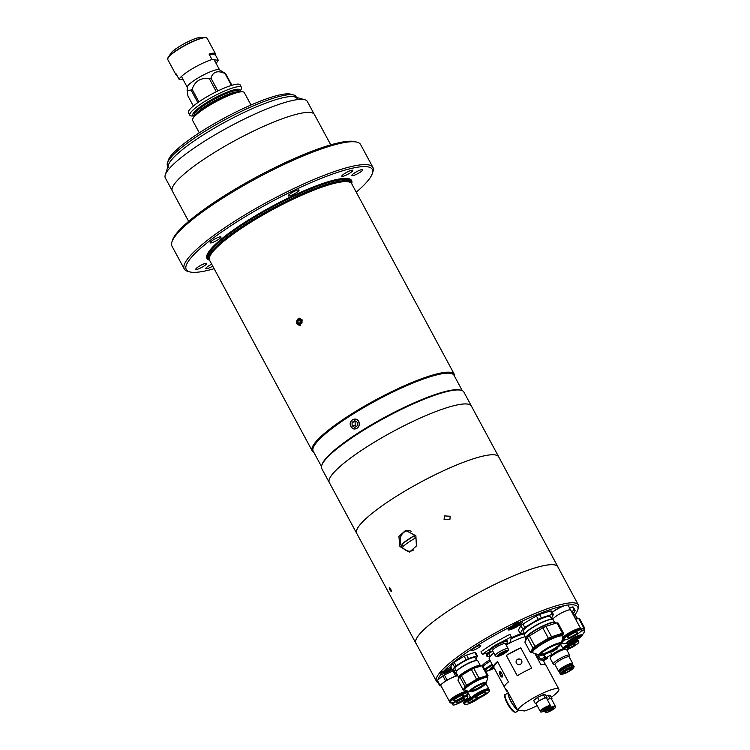 <?xml version="1.0" encoding="UTF-8"?>
<svg xmlns="http://www.w3.org/2000/svg" width="750" height="750" viewBox="0 0 750 750"><rect width="100%" height="100%" fill="white"/><g stroke="black" fill="none" stroke-linecap="round" stroke-linejoin="round"><path stroke-width="1.12" d="M217.875 90.966L210.956 78.103C212.981 71.662 217.688 70.153 225.075 73.584A22.378 4.088 151.7 0 1 225.356 73.612A22.378 4.088 151.7 0 1 225.619 73.65L219.394 69.769A18.347 3.347 151.7 0 0 218.747 69.572A18.347 3.347 151.7 0 0 200.756 76.416A18.347 3.347 151.7 0 0 187.275 87.066L187.144 90.459L191.091 90.038L197.85 102.6M187.144 90.459L187.912 95.916L193.35 106.031M240.056 86.662A29.344 5.362 -28.3 0 1 241.5 87.403A29.344 5.362 -28.3 0 1 240.947 89.662L239.559 91.762A26.756 4.884 -28.3 0 0 238.594 89.259A26.756 4.884 -28.3 0 0 208.247 101.606A26.756 4.884 -28.3 0 0 194.128 115.969A26.756 4.884 -28.3 0 0 194.531 116.006L192.019 116.006A29.344 5.362 -28.3 0 1 191.278 115.969A29.344 5.362 -28.3 0 1 189.825 115.228A29.344 5.362 -28.3 0 1 209.897 98.381A29.344 5.362 -28.3 0 1 240.056 86.662M239.934 90.956A29.344 5.362 -28.3 0 1 239.4 91.537M194.438 115.753A29.344 5.362 -28.3 0 1 193.65 115.875M189.825 115.228L188.466 112.716A29.344 5.362 -28.3 0 1 208.537 95.869A29.344 5.362 -28.3 0 1 238.697 84.15A29.344 5.362 -28.3 0 1 240.15 84.891L241.5 87.403M237.853 89.222A29.344 5.362 -28.3 0 1 236.512 90.506M195.159 112.763A29.344 5.362 -28.3 0 1 193.35 113.184M225.075 73.584L231.441 85.416M210.956 78.103A22.378 4.088 151.7 0 0 209.4 78.844L216.337 91.716M209.4 78.844C200.981 77.353 195.216 80.822 192.103 89.231L198.9 101.869M192.103 89.231A22.378 4.088 151.7 0 0 191.091 90.038M208.088 101.709L208.537 102.544M196.519 109.837L199.125 108.994M209.559 100.828L210.009 101.662M225.619 73.65L231.881 85.284M230.916 91.828L231.619 90.525M228.872 91.481L229.341 92.362M228.141 92.803L227.672 91.931M194.559 115.969L194.222 115.35A25.528 4.669 -28.3 0 1 211.688 100.697A25.528 4.669 -28.3 0 1 237.928 90.506A25.528 4.669 -28.3 0 1 239.184 91.144L239.512 91.762M199.303 132.834L192.591 120.366A29.344 5.362 -28.3 0 1 193.144 118.106A29.344 5.362 -28.3 0 1 215.887 101.728A29.344 5.362 -28.3 0 1 242.072 91.762A29.344 5.362 -28.3 0 1 242.822 91.8A29.344 5.362 -28.3 0 1 244.266 92.541L250.988 105.009M193.144 118.106L194.681 115.781A26.756 4.884 -28.3 0 1 215.409 100.847A26.756 4.884 -28.3 0 1 239.288 91.762L242.072 91.762M215.381 54.863A22.378 4.088 151.7 0 0 215.466 53.747A22.378 4.088 151.7 0 0 214.359 53.184A22.378 4.088 151.7 0 0 209.072 54.075L215.381 54.863L218.325 60.319A22.378 4.088 151.7 0 1 215.963 63.188M183.262 79.837L179.081 79.322L176.137 73.856A22.378 4.088 151.7 0 0 176.062 74.962A22.378 4.088 151.7 0 0 177.028 75.506M209.072 54.075L212.006 59.541L218.325 60.319M212.006 59.541A22.378 4.088 151.7 0 0 191.916 68.981A22.378 4.088 151.7 0 0 179.081 79.322M171.891 242.044L172.5 240.131A105.656 19.303 -28.3 0 1 233.559 190.106A105.656 19.303 -28.3 0 1 355.312 141.703L357.244 142.238A107.119 19.566 151.7 0 0 233.794 191.316A107.119 19.566 151.7 0 0 171.891 242.044A107.119 19.566 151.7 0 0 171.975 246.131L184.284 268.997A107.119 19.566 -28.3 0 1 246.103 214.181A107.119 19.566 -28.3 0 1 372.919 167.428A107.119 19.566 -28.3 0 1 373.003 171.506L372.394 173.419A105.656 19.303 151.7 0 0 247.238 215.503A105.656 19.303 151.7 0 0 189.581 271.856A105.656 19.303 151.7 0 0 214.134 268.706M189.581 271.856L187.65 271.312A107.119 19.566 -28.3 0 1 184.284 268.997M351.666 183.666A82.125 15 151.7 0 0 254.372 216.394A82.125 15 151.7 0 0 209.55 260.184M454.312 374.297L351.713 183.759A80.709 14.747 151.7 0 0 351.281 183.159A80.709 14.747 151.7 0 0 256.172 218.981A80.709 14.747 151.7 0 0 209.334 259.584A80.709 14.747 151.7 0 0 209.597 260.278L312.188 450.825A80.709 14.747 -28.3 0 1 358.762 409.528A80.709 14.747 -28.3 0 1 454.312 374.297A80.709 14.747 -28.3 0 1 454.603 376.388M296.569 323.625L299.119 318.141L302.297 319.959L299.691 325.453L296.569 323.625M313.781 452.222A80.709 14.747 -28.3 0 1 312.188 450.825M321.469 466.509L313.181 451.106A79.969 14.606 -28.3 0 1 359.334 410.184A79.969 14.606 -28.3 0 1 454.003 375.281L462.3 390.684M350.934 426.516C347.625 421.106 355.894 415.809 358.725 421.528C361.894 426.947 353.634 432.253 350.934 426.516M329.531 482.953A80.709 14.747 -28.3 0 1 329.288 482.578L321.769 468.609A80.709 14.747 -28.3 0 1 321.703 465.525L322.013 464.569A79.969 14.606 -28.3 0 1 368.222 426.703A79.969 14.606 -28.3 0 1 460.387 390.066L461.353 390.338A80.709 14.747 -28.3 0 1 463.884 392.081L471.412 406.05A80.709 14.747 -28.3 0 1 471.591 406.462M321.703 465.525A80.709 14.747 -28.3 0 1 368.344 427.312A80.709 14.747 -28.3 0 1 461.353 390.338M329.288 482.578A80.709 14.747 -28.3 0 1 375.863 441.281A80.709 14.747 -28.3 0 1 471.412 406.05M212.756 266.156A6.234 1.144 -28.3 0 1 205.781 268.631A6.234 1.144 -28.3 0 1 209.381 265.444A6.234 1.144 -28.3 0 1 211.697 264.178M345.413 173.044A6.234 1.144 -28.3 0 1 352.8 170.325A6.234 1.144 -28.3 0 1 349.2 173.513A6.234 1.144 -28.3 0 1 341.812 176.231A6.234 1.144 -28.3 0 1 345.413 173.044M355.472 172.359A6.159 1.125 -28.3 0 1 362.766 169.669A6.159 1.125 -28.3 0 1 359.203 172.828A6.159 1.125 -28.3 0 1 351.909 175.519A6.159 1.125 -28.3 0 1 355.472 172.359M291.769 192.75A6.159 1.125 -28.3 0 1 299.062 190.059A6.159 1.125 -28.3 0 1 295.509 193.209A6.159 1.125 -28.3 0 1 288.216 195.9A6.159 1.125 -28.3 0 1 291.769 192.75M213.722 239.634A6.159 1.125 -28.3 0 1 221.016 236.944A6.159 1.125 -28.3 0 1 217.463 240.094A6.159 1.125 -28.3 0 1 210.159 242.784A6.159 1.125 -28.3 0 1 213.722 239.634M199.369 266.128A6.159 1.125 -28.3 0 1 206.662 263.438A6.159 1.125 -28.3 0 1 203.109 266.597A6.159 1.125 -28.3 0 1 195.806 269.288A6.159 1.125 -28.3 0 1 199.369 266.128M188.644 221.372L172.322 191.053A80.709 14.747 -28.3 0 1 218.897 149.756A80.709 14.747 -28.3 0 1 314.438 114.525L330.759 144.844M356.25 192.188A105.656 19.303 151.7 0 0 372.394 173.419M372.919 167.428L360.609 144.562A107.119 19.566 151.7 0 0 357.244 142.238M302.025 323.025L301.997 320.484L299.972 319.209L297.994 320.484L298.022 323.025L300.047 324.291L302.025 323.025M301.228 323.531L300.159 322.856L298.022 323.025M300.919 319.809L300.131 320.316L300.159 322.856M300.131 320.316L297.994 320.484M299.831 318.169A3.591 3.263 -94.4 0 0 297.206 323.541A3.591 3.263 -94.4 0 0 300.375 325.322M350.906 421.603A4.856 4.416 -94.4 0 0 358.622 426.459A4.856 4.416 -94.4 0 0 350.906 421.603M356.512 426.328L355.172 425.484L352.116 425.728L354.806 427.416L357.45 425.728L357.413 422.334L354.722 420.647L352.069 422.334L356.072 421.5M352.116 425.728L352.069 422.334M355.172 425.484L355.125 422.1M172.088 190.463L165.338 177.938A80.634 14.728 -28.3 0 1 165.281 174.853A80.634 14.728 -28.3 0 1 211.875 136.678A80.634 14.728 -28.3 0 1 304.8 99.731A80.634 14.728 -28.3 0 1 307.331 101.475L314.081 114.009M165.281 174.853L168.441 164.925A73.003 13.341 -28.3 0 1 210.628 130.359A73.003 13.341 -28.3 0 1 294.759 96.909L304.8 99.731M167.419 163.022L168.328 160.153A70.8 12.938 -28.3 0 1 185.625 142.387A70.8 12.938 -28.3 0 1 290.841 94.191L293.738 95.006A73.003 13.341 151.7 0 0 185.25 144.703A73.003 13.341 151.7 0 0 167.419 163.022A73.003 13.341 151.7 0 0 167.475 165.806L167.906 166.613M168.497 167.709A73.003 13.341 -28.3 0 1 186.272 146.606A73.003 13.341 -28.3 0 1 253.978 107.934A73.003 13.341 -28.3 0 1 297.056 98.494M296.466 97.387L296.025 96.581A73.003 13.341 151.7 0 0 293.738 95.006M356.925 533.747A80.672 14.738 -28.3 0 1 356.681 533.372A80.672 14.738 -28.3 0 1 403.238 492.094A80.672 14.738 -28.3 0 1 498.741 456.881A80.672 14.738 -28.3 0 1 498.919 457.294M356.681 533.372L329.325 482.559A80.672 14.738 -28.3 0 1 375.881 441.281A80.672 14.738 -28.3 0 1 471.375 406.069L498.741 456.881M390.637 588.816C391.706 591.694 391.481 592.116 389.962 590.053C388.837 587.194 389.062 586.781 390.637 588.816C391.706 591.694 391.481 592.116 389.962 590.053C388.837 587.194 389.062 586.781 390.637 588.816M399.938 546.581L398.897 536.456L405.6 530.4L415.884 535.753L416.4 545.972L409.556 552.047L399.938 546.581M416.241 643.753A80.634 14.728 -28.3 0 1 415.875 643.237A80.634 14.728 -28.3 0 1 462.413 601.978A80.634 14.728 -28.3 0 1 557.869 566.775A80.634 14.728 -28.3 0 1 558.103 567.366M415.875 643.237L356.709 533.353A80.634 14.728 -28.3 0 1 403.247 492.094A80.634 14.728 -28.3 0 1 498.703 456.9L557.869 566.775M406.913 530.259A11.006 9.422 -100.4 0 0 403.041 533.062M450.216 516.216L444.431 515.916L444.075 519.412L449.878 519.666L450.216 516.216M406.219 550.472A11.006 9.422 -100.4 0 0 410.803 551.709M411.206 531.206A10.275 8.794 -100.4 0 0 401.841 534.534A10.275 8.794 -100.4 0 0 401.578 546.019A10.275 8.794 -100.4 0 0 413.747 549.9M401.991 543.994A8.447 7.237 -100.4 0 0 402.525 545.184A8.447 7.237 -100.4 0 0 403.219 546.281A25.031 4.575 -28.3 0 1 415.303 538.069A8.447 7.237 -100.4 0 0 414.769 536.869A8.447 7.237 -100.4 0 0 414.075 535.781A25.031 4.575 151.7 0 0 401.991 543.994L414.075 535.781M512.541 625.781A8.072 1.472 151.7 0 0 508.116 629.775A8.072 1.472 151.7 0 0 517.669 626.25A8.072 1.472 151.7 0 0 522.319 622.125A8.072 1.472 151.7 0 0 519.3 622.472L512.541 625.781A79.097 14.447 151.7 0 0 484.078 641.409A79.097 14.447 151.7 0 0 443.531 671.344C441.15 671.691 440.381 672.591 441.216 674.034A8.072 1.472 151.7 0 0 450.722 670.444A8.072 1.472 151.7 0 0 452.184 669.525M450.947 667.219A8.072 1.472 151.7 0 0 445.828 669.844A8.072 1.472 151.7 0 0 443.531 671.344M511.144 637.828A24.328 4.444 -28.3 0 1 520.95 633.722M477.778 648.15A5.138 0.938 151.7 0 0 480.741 645.516A5.138 0.938 151.7 0 0 474.656 647.766A5.138 0.938 151.7 0 0 471.694 650.391A5.138 0.938 151.7 0 0 477.778 648.15M438.075 682.716A80.559 14.719 -28.3 0 1 436.462 681.309A80.559 14.719 -28.3 0 1 482.953 640.087A80.559 14.719 -28.3 0 1 578.325 604.922A80.559 14.719 -28.3 0 1 578.381 607.997L577.772 609.9A79.097 14.447 151.7 0 0 567.769 605.091M441.094 673.828L441.216 674.034A79.097 14.447 151.7 0 0 438.188 679.594M578.325 604.922L557.803 566.812A80.559 14.719 151.7 0 0 462.431 601.978A80.559 14.719 151.7 0 0 415.941 643.2L436.462 681.309M574.669 615.075A79.097 14.447 151.7 0 0 577.772 609.9M564.178 605.7A79.097 14.447 151.7 0 0 519.3 622.472M489.984 656.428A24.328 4.444 -28.3 0 1 486.553 655.434A24.328 4.444 -28.3 0 1 488.128 652.781M551.944 617.672A10.641 1.941 151.7 0 0 551.353 618.572M551.7 619.209A10.641 1.941 151.7 0 0 552.778 619.209M453.956 672.938A8.4 1.537 151.7 0 0 453.291 671.691M449.662 701.503A10.05 1.837 -28.3 0 1 449.334 701.287A10.05 1.837 -28.3 0 1 449.428 700.678A10.05 1.837 -28.3 0 1 458.522 694.275A10.05 1.837 -28.3 0 1 467.034 691.753A10.05 1.837 -28.3 0 1 467.044 692.147M449.334 701.287L440.906 685.631A10.05 1.837 -28.3 0 1 441 685.022A10.05 1.837 -28.3 0 1 448.669 679.369A10.05 1.837 -28.3 0 1 457.884 675.834M456.169 670.791L454.116 670.538A11.372 2.081 151.7 0 0 452.878 670.931L444.375 674.972A11.372 2.081 151.7 0 0 442.866 675.881L437.316 680.278A11.372 2.081 151.7 0 0 437.147 680.55A11.372 2.081 151.7 0 0 437.044 680.794L439.744 685.809L441.094 685.978M437.316 680.278L440.016 685.303A11.372 2.081 151.7 0 0 439.847 685.575A11.372 2.081 151.7 0 0 439.744 685.809M450.188 700.697A9.047 1.65 -28.3 0 1 450.3 700.256A9.047 1.65 -28.3 0 1 458.203 694.641A9.047 1.65 -28.3 0 1 466.078 692.137M444.375 674.972L447.075 679.988A11.372 2.081 151.7 0 0 445.566 680.897L440.016 685.303M442.866 675.881L445.566 680.897M454.237 673.453L455.25 672.647M454.116 670.538L456.816 675.553A11.372 2.081 151.7 0 0 455.578 675.956L447.075 679.988M457.8 675.675L456.816 675.553M455.1 672.375A9.656 1.762 -28.3 0 1 454.153 673.303M453.094 671.325A9.656 1.762 -28.3 0 1 454.387 671.044M452.878 670.931L455.578 675.956M453.806 700.322A5.869 1.069 -28.3 0 1 459.122 696.581A5.869 1.069 -28.3 0 1 464.091 695.109A5.869 1.069 -28.3 0 1 464.044 695.466A5.869 1.069 -28.3 0 1 458.728 699.206A5.869 1.069 -28.3 0 1 453.759 700.669A5.869 1.069 -28.3 0 1 453.806 700.322M467.681 693.731A10.05 1.837 -28.3 0 1 458.588 700.134A10.05 1.837 -28.3 0 1 450.075 702.656A10.05 1.837 -28.3 0 1 450.169 702.047A10.05 1.837 -28.3 0 1 459.262 695.644A10.05 1.837 -28.3 0 1 467.775 693.122A10.05 1.837 -28.3 0 1 467.681 693.731M450.075 702.656L449.662 701.897A10.05 1.837 -28.3 0 1 449.756 701.287A10.05 1.837 -28.3 0 1 458.85 694.884A10.05 1.837 -28.3 0 1 467.362 692.362L467.775 693.122M463.969 703.275A10.05 1.837 -28.3 0 1 463.65 703.059A10.05 1.837 -28.3 0 1 463.734 702.45A10.05 1.837 -28.3 0 1 470.494 697.303M464.494 702.469A9.047 1.65 -28.3 0 1 464.616 702.028A9.047 1.65 -28.3 0 1 470.578 697.463M475.472 699.609A5.869 1.069 -28.3 0 1 468.066 702.45A5.869 1.069 -28.3 0 1 468.122 702.094A5.869 1.069 -28.3 0 1 471.6 699.356M479.466 697.931A10.05 1.837 -28.3 0 1 470.203 703.181A10.05 1.837 -28.3 0 1 464.391 704.428A10.05 1.837 -28.3 0 1 464.475 703.819A10.05 1.837 -28.3 0 1 471.262 698.653M464.391 704.428L463.978 703.669A10.05 1.837 -28.3 0 1 464.062 703.059A10.05 1.837 -28.3 0 1 470.822 697.913M446.625 669.487L447.281 670.706L450.816 668.587L450.366 667.744M451.247 667.791L450.816 668.587M448.463 668.381L445.05 670.434L444.403 671.634L447.281 670.706M448.65 668.288L451.097 667.509M517.762 624.394L518.409 623.194L515.522 624.113L511.988 626.241L511.341 627.441L517.762 624.394L517.303 623.541M513.562 625.294L514.228 626.512M482.344 665.737A9.834 1.8 -28.3 0 1 488.053 660.975A9.834 1.8 -28.3 0 1 489.797 659.972M490.444 661.172A10.275 1.875 151.7 0 0 483.084 666.394M493.069 666.038L490.247 668.541L493.725 667.256M551.766 619.341L550.369 616.744A15.375 2.812 151.7 0 0 537.347 620.597A15.375 2.812 151.7 0 0 523.434 630.394A15.375 2.812 151.7 0 0 523.294 631.322L524.691 633.919M524.841 633.713A15.722 2.869 -28.3 0 1 524.991 633.45A15.722 2.869 -28.3 0 1 537.178 624.684A15.722 2.869 -28.3 0 1 551.213 619.341L551.897 619.341A16.359 2.991 151.7 0 0 537.291 624.891A16.359 2.991 151.7 0 0 524.616 634.022A16.359 2.991 151.7 0 0 524.456 634.294A16.359 2.991 151.7 0 0 524.306 635.288L525.6 637.688M554.409 622.172L553.116 619.772A16.359 2.991 151.7 0 0 551.897 619.341M551.278 618.422L553.406 614.475L551.578 611.072A19.369 3.534 151.7 0 0 550.472 610.941L552.309 614.334L541.359 617.841L539.531 614.438A19.369 3.534 151.7 0 0 536.362 615.938L538.2 619.341L524.784 627.403L522.947 624A19.369 3.534 151.7 0 0 520.884 625.641L522.722 629.034L520.256 633.591L518.419 630.188L520.884 625.641M553.406 614.475A19.369 3.534 151.7 0 0 552.309 614.334M520.256 633.591A19.369 3.534 151.7 0 0 521.353 633.731L524.109 632.85M524.784 627.403A19.369 3.534 151.7 0 0 522.722 629.034M522.947 624L536.362 615.938M541.359 617.841A19.369 3.534 151.7 0 0 538.2 619.341M539.531 614.438L550.472 610.941M556.078 623.109L555.9 622.781A17.391 3.178 151.7 0 0 555.356 622.397A17.391 3.178 151.7 0 0 543.253 626.109A17.391 3.178 151.7 0 0 525.272 638.597A17.391 3.178 151.7 0 0 525.281 639.263L525.825 640.275M525.272 638.597L525.45 638.025A16.95 3.094 -28.3 0 1 542.981 625.856A16.95 3.094 -28.3 0 1 554.775 622.238L555.356 622.397M532.266 652.228L531.712 651.206A17.391 3.178 -28.3 0 1 549.684 638.053A17.391 3.178 -28.3 0 1 562.331 634.716L562.987 636.834A17.203 3.141 151.7 0 0 550.434 639.562A17.203 3.141 151.7 0 0 533.119 652.913L532.266 652.228A17.391 3.178 -28.3 0 1 550.228 639.084A17.391 3.178 -28.3 0 1 562.884 635.747M559.8 643.922A11.081 2.025 -28.3 0 1 548.391 651.769A11.081 2.025 -28.3 0 1 540.788 654.159M552.206 646.312A11.081 2.025 -28.3 0 1 560.269 644.184A11.081 2.025 -28.3 0 1 548.822 652.566A11.081 2.025 -28.3 0 1 540.759 654.694A11.081 2.025 -28.3 0 1 552.206 646.312M563.597 633.403L557.991 622.987A19.369 3.534 -28.3 0 0 556.894 622.847L562.5 633.263A19.369 3.534 -28.3 0 1 563.597 633.403L562.612 635.231M562.5 633.263L551.55 636.769L545.944 626.353L556.894 622.847M548.391 638.269L534.975 646.331L529.369 635.916L542.775 627.853L548.391 638.269A19.369 3.534 -28.3 0 1 551.55 636.769M542.775 627.853A19.369 3.534 -28.3 0 1 545.944 626.353M532.913 647.962L530.447 652.519L524.841 642.103L527.306 637.547L532.913 647.962A19.369 3.534 -28.3 0 1 534.975 646.331M527.306 637.547A19.369 3.534 -28.3 0 1 529.369 635.916M530.447 652.519A19.369 3.534 -28.3 0 0 531.544 652.659L532.369 652.397M452.372 703.753A8.588 1.566 -28.3 0 1 452.062 703.556A8.588 1.566 -28.3 0 1 452.4 702.666M466.359 695.194A8.588 1.566 -28.3 0 1 467.184 695.419A8.588 1.566 -28.3 0 1 467.175 695.775M452.803 703.097A7.725 1.416 -28.3 0 1 453.009 702.488M465.853 695.616A7.725 1.416 -28.3 0 1 466.397 695.775M458.962 700.575A4.406 0.806 -28.3 0 1 464.175 698.653A4.406 0.806 -28.3 0 1 461.634 700.903A4.406 0.806 -28.3 0 1 456.422 702.825A4.406 0.806 -28.3 0 1 458.962 700.575M462.703 697.819A8.588 1.566 -28.3 0 1 467.859 696.675A8.588 1.566 -28.3 0 1 462.909 701.062A8.588 1.566 -28.3 0 1 452.747 704.812A8.588 1.566 -28.3 0 1 456.647 701.072M452.747 704.812L452.362 704.109A8.588 1.566 -28.3 0 1 453.647 702.281M465.366 696A8.588 1.566 -28.3 0 1 467.484 695.972L467.859 696.675M480.216 665.353L477.806 660.872A12.319 2.25 151.7 0 0 476.887 660.544A12.319 2.25 151.7 0 0 473.962 661.153A12.319 2.25 151.7 0 0 456.347 671.606A12.319 2.25 151.7 0 0 456.112 672.553L458.531 677.025M456.347 671.606L456.722 671.034A11.681 2.137 -28.3 0 1 473.428 661.125A11.681 2.137 -28.3 0 1 476.203 660.544L476.887 660.544M476.634 660.544L475.153 657.797A11.438 2.091 151.7 0 0 471.581 658.059A11.438 2.091 151.7 0 0 460.359 663.562A11.438 2.091 151.7 0 0 455.006 668.644L456.488 671.391M454.153 662.241L464.213 656.194L466.106 659.7L456.047 665.737L454.153 662.241A14.531 2.653 151.7 0 0 453.103 663.056A14.531 2.653 151.7 0 0 452.606 663.469L454.5 666.975L452.644 670.388L450.759 666.881L452.606 663.469M456.047 665.737A14.531 2.653 151.7 0 0 454.5 666.975M452.644 670.388A14.531 2.653 151.7 0 0 453.478 670.491L455.634 669.797M459.019 658.913A13.209 2.409 151.7 0 0 453.863 662.447L453.103 663.056M466.594 655.069L474.797 652.444L476.691 655.95L468.478 658.575L466.594 655.069A14.531 2.653 151.7 0 0 464.213 656.194M468.478 658.575A14.531 2.653 151.7 0 0 466.106 659.7M475.856 659.109L477.516 656.044L475.631 652.547A14.531 2.653 151.7 0 0 474.797 652.444M477.516 656.044A14.531 2.653 151.7 0 0 476.691 655.95M458.287 677.672L458.409 677.297A12.769 2.334 -28.3 0 1 461.006 674.503A12.769 2.334 -28.3 0 1 471.975 667.959A12.769 2.334 -28.3 0 1 480.506 665.4L480.891 665.503A13.059 2.381 151.7 0 0 472.162 668.119A13.059 2.381 151.7 0 0 460.941 674.812A13.059 2.381 151.7 0 0 458.287 677.672A13.059 2.381 151.7 0 0 458.297 678.169L458.644 678.816M481.369 665.916L481.303 665.794A13.059 2.381 151.7 0 0 480.891 665.503M465.028 686.531L463.181 689.944L457.913 680.166L459.759 676.753L465.028 686.531A14.531 2.653 -28.3 0 1 465.759 685.931A14.531 2.653 -28.3 0 1 466.575 685.303L461.316 675.525L471.375 669.478L476.634 679.266L466.575 685.303M459.759 676.753A14.531 2.653 -28.3 0 1 460.491 676.153A14.531 2.653 -28.3 0 1 461.316 675.525M487.575 677.447A13.059 2.381 -28.3 0 0 479.484 679.303A13.059 2.381 -28.3 0 0 467.222 686.475A13.059 2.381 -28.3 0 0 464.578 689.831L464.119 688.969A13.059 2.381 -28.3 0 1 466.753 685.613A13.059 2.381 -28.3 0 1 479.025 678.441A13.059 2.381 -28.3 0 1 487.116 676.584L487.631 678.244A12.938 2.362 151.7 0 0 480.572 679.191A12.938 2.362 151.7 0 0 467.447 686.709A12.938 2.362 151.7 0 0 465.216 690.309L469.884 691.716A9.441 1.725 -28.3 0 1 471.506 689.091A9.441 1.725 -28.3 0 1 481.078 683.606A9.441 1.725 -28.3 0 1 486.234 682.913L487.631 678.244M484.462 683.419A7.847 1.434 -28.3 0 1 482.991 684.881A7.847 1.434 -28.3 0 1 471.281 690.516M483.403 685.65A7.847 1.434 -28.3 0 1 476.025 689.953A7.847 1.434 -28.3 0 1 471.159 691.078A7.847 1.434 -28.3 0 1 472.753 689.053A7.847 1.434 -28.3 0 1 480.122 684.75A7.847 1.434 -28.3 0 1 484.988 683.634A7.847 1.434 -28.3 0 1 483.403 685.65M464.597 689.859L464.006 690.047A14.531 2.653 -28.3 0 1 463.181 689.944M488.044 675.609L482.784 665.831A14.531 2.653 -28.3 0 0 481.95 665.728L487.219 675.506A14.531 2.653 -28.3 0 1 488.044 675.609L487.312 676.959M487.219 675.506L479.016 678.131L473.747 668.353L481.95 665.728M471.375 669.478A14.531 2.653 -28.3 0 1 473.747 668.353M476.634 679.266A14.531 2.653 -28.3 0 1 479.016 678.131M573.394 615.103A11.681 2.137 -28.3 0 1 573.909 615.075L574.594 615.075A12.319 2.25 151.7 0 0 573.45 615.206M576.9 617.972L575.513 615.403A12.319 2.25 151.7 0 0 574.594 615.075M574.331 615.075L572.85 612.319A11.438 2.091 151.7 0 0 571.744 612.028M569.381 607.641L572.503 606.966L574.387 610.472L571.416 611.428M573.562 613.631L575.212 610.575L573.328 607.069A14.531 2.653 151.7 0 0 572.503 606.966M575.212 610.575A14.531 2.653 151.7 0 0 574.387 610.472M562.388 639.113A13.059 2.381 -28.3 0 1 563.25 638.391M580.913 629.166A13.059 2.381 -28.3 0 1 583.144 628.884A13.059 2.381 -28.3 0 1 583.791 629.212L584.559 630.647L584.297 632.062A12.844 2.344 151.7 0 0 583.913 630.75A12.844 2.344 151.7 0 0 580.997 631.228M578.044 618.534L577.978 618.413A13.059 2.381 151.7 0 0 577.566 618.131A13.059 2.381 151.7 0 0 577.331 618.084A13.059 2.381 151.7 0 0 575.147 618.356M575.053 618.178A12.769 2.334 -28.3 0 1 576.947 617.981A12.769 2.334 -28.3 0 1 577.181 618.019L577.566 618.131M579.581 636.225A6.234 1.144 -28.3 0 1 574.678 639.834A6.234 1.144 -28.3 0 1 568.959 641.944M579.591 636.225A6.234 1.144 -28.3 0 1 579.9 636.384A6.234 1.144 -28.3 0 1 575.634 639.966A6.234 1.144 -28.3 0 1 569.231 642.45A6.234 1.144 -28.3 0 1 568.922 642.3A6.234 1.144 -28.3 0 1 573.188 638.719A6.234 1.144 -28.3 0 1 579.591 636.225M575.653 619.303L578.634 618.347L583.894 628.134L580.828 629.109M583.894 628.134A14.531 2.653 -28.3 0 1 584.719 628.237L579.459 618.45A14.531 2.653 -28.3 0 0 578.634 618.347M583.987 629.587L584.719 628.237M573.009 638.812A9.684 1.772 151.7 0 0 574.744 637.884M478.997 694.988A5.869 1.069 -28.3 0 1 485.944 692.419A5.869 1.069 -28.3 0 1 482.559 695.428A5.869 1.069 -28.3 0 1 475.613 697.987A5.869 1.069 -28.3 0 1 478.997 694.988M483.825 695.578A10.05 1.837 -28.3 0 1 471.928 699.966A10.05 1.837 -28.3 0 1 477.731 694.828A10.05 1.837 -28.3 0 1 489.628 690.441A10.05 1.837 -28.3 0 1 483.825 695.578M471.928 699.966L471.506 699.178A10.05 1.837 -28.3 0 1 477.3 694.031A10.05 1.837 -28.3 0 1 489.206 689.644L489.628 690.441M471.506 698.766A10.05 1.837 -28.3 0 1 471.159 698.541A10.05 1.837 -28.3 0 1 476.962 693.394A10.05 1.837 -28.3 0 1 488.859 689.006A10.05 1.837 -28.3 0 1 488.859 689.419M472.013 697.987A9.047 1.65 -28.3 0 1 477.262 693.431A9.047 1.65 -28.3 0 1 487.922 689.419M563.025 648.581A8.588 1.566 -28.3 0 1 569.4 643.594A8.588 1.566 -28.3 0 1 577.753 640.434A8.588 1.566 -28.3 0 1 578.175 640.65A8.588 1.566 -28.3 0 1 578.175 641.016M563.794 648.337A7.725 1.416 -28.3 0 1 569.222 643.875A7.725 1.416 -28.3 0 1 577.041 640.866A7.725 1.416 -28.3 0 1 577.397 641.016M564.075 649.144A8.588 1.566 -28.3 0 1 571.163 644.269A8.588 1.566 -28.3 0 1 578.428 641.691A8.588 1.566 -28.3 0 1 578.85 641.906A8.588 1.566 -28.3 0 1 575.016 645.6A8.588 1.566 -28.3 0 1 566.737 649.744M560.812 644.466L563.334 649.144A8.588 1.566 -28.3 0 1 569.7 644.156A8.588 1.566 -28.3 0 1 578.053 640.988A8.588 1.566 -28.3 0 1 578.475 641.203L578.85 641.906M567.638 648.169A4.406 0.806 -28.3 0 1 567.422 648.066A4.406 0.806 -28.3 0 1 570.431 645.534A4.406 0.806 -28.3 0 1 574.95 643.781A4.406 0.806 -28.3 0 1 575.175 643.884A4.406 0.806 -28.3 0 1 572.156 646.416A4.406 0.806 -28.3 0 1 567.638 648.169M563.334 638.419A10.05 1.837 -28.3 0 1 562.997 638.194A10.05 1.837 -28.3 0 1 568.791 633.047A10.05 1.837 -28.3 0 1 580.697 628.659L570.694 610.078A10.05 1.837 -28.3 0 0 558.787 614.466A10.05 1.837 -28.3 0 0 552.994 619.612A10.05 1.837 -28.3 0 1 558.787 614.466A10.05 1.837 -28.3 0 1 570.694 610.078A10.05 1.837 -28.3 0 1 570.703 610.097L568.125 605.316A10.05 1.837 -28.3 0 0 556.228 609.703A10.05 1.837 -28.3 0 0 552.291 612.403M552.253 612.337A8.925 1.631 -28.3 0 1 556.378 609.403A8.925 1.631 -28.3 0 1 565.837 605.297M570.834 634.631A5.869 1.069 -28.3 0 1 577.781 632.072A5.869 1.069 -28.3 0 1 574.397 635.072A5.869 1.069 -28.3 0 1 567.45 637.641A5.869 1.069 -28.3 0 1 570.834 634.631M575.662 635.231A10.05 1.837 -28.3 0 1 563.766 639.619A10.05 1.837 -28.3 0 1 569.559 634.472A10.05 1.837 -28.3 0 1 581.466 630.084A10.05 1.837 -28.3 0 1 575.662 635.231M563.766 639.619L563.334 638.822A10.05 1.837 -28.3 0 1 569.138 633.684A10.05 1.837 -28.3 0 1 581.034 629.297L581.466 630.084M563.85 637.631A9.047 1.65 -28.3 0 1 569.1 633.084A9.047 1.65 -28.3 0 1 579.759 629.072M504.469 687.188L493.519 666.863A23.475 4.294 -28.3 0 1 497.494 661.575L508.434 681.9A23.475 4.294 151.7 0 0 504.469 687.188M507.722 691.669A23.475 4.294 151.7 0 1 506.55 691.078A23.475 4.294 151.7 0 1 506.7 689.784L517.65 710.1A23.475 4.294 -28.3 0 1 531.047 699.394A23.475 4.294 -28.3 0 1 558.844 689.147A23.475 4.294 -28.3 0 1 551.269 697.284M518.053 675.262A23.475 4.294 151.7 0 0 517.256 675.741L506.306 655.416A23.475 4.294 -28.3 0 1 507.112 654.938A23.475 4.294 -28.3 0 1 520.753 647.85L531.703 668.175A23.475 4.294 151.7 0 0 518.053 675.262M506.55 691.078L489.253 658.941A23.475 4.294 -28.3 0 1 493.819 653.053M537.178 705.628A23.475 4.294 -28.3 0 1 524.541 710.962L517.65 710.1M501.694 673.434A2.934 1.059 -114.2 0 0 499.781 671.7A2.934 1.059 -114.2 0 0 500.269 675.328A2.934 1.059 -114.2 0 0 502.181 677.062A2.934 1.059 -114.2 0 0 501.694 673.434M500.156 671.709A2.934 1.059 -114.2 0 0 500.887 675.056A2.934 1.059 -114.2 0 0 502.425 676.772M521.597 660.441A2.934 2.878 -9.5 0 0 516.112 662.278A2.934 2.878 -9.5 0 0 519.938 664.519A2.934 2.878 -9.5 0 0 521.597 660.441M521.906 661.378A2.934 2.878 -9.5 0 0 518.128 659.194A2.934 2.878 -9.5 0 0 516.122 662.344M506.306 655.416L520.753 647.85M493.519 666.863L497.494 661.575M506.147 644.991A23.475 4.294 -28.3 0 1 525.066 636.694M558.844 689.147L545.85 665.006A23.475 4.294 151.7 0 0 540.984 664.847L534.891 653.513M543.337 660.609L545.522 664.678M490.078 656.616L489.159 654.9A21.647 3.956 -28.3 0 1 490.388 652.191M489.947 656.362A23.475 4.294 -28.3 0 1 487.537 655.772A23.475 4.294 -28.3 0 1 489.178 652.509M511.05 638.372A23.475 4.294 -28.3 0 1 524.334 633.272M510.984 638.784A21.647 3.956 -28.3 0 1 524.663 633.872M508.322 692.775L505.453 694.491A10.275 2.522 -121 0 0 508.097 703.753A10.275 2.522 -121 0 0 515.531 712.191A10.275 2.522 -121 0 0 516.038 712.106L519.075 710.278A10.275 2.522 -121 0 1 518.587 710.363A10.275 2.522 -121 0 1 517.931 710.138M517.547 709.913A10.275 2.522 -121 0 1 510.675 701.081A10.275 2.522 -121 0 1 508.341 692.812M517.191 709.247A9.534 2.334 -121 0 1 510.9 701.109A9.534 2.334 -121 0 1 508.697 693.478M492.984 651.516L482.362 654.291L480.994 651.75A45.488 8.306 -28.3 0 1 509.934 634.369L511.294 636.909L510.394 642.291A21.647 3.956 151.7 0 0 505.959 644.653M482.362 654.291A45.488 8.306 -28.3 0 1 490.134 648.975M501.75 642A45.488 8.306 -28.3 0 1 511.294 636.909M495.188 655.603L492.506 650.616A7.341 1.341 -28.3 0 1 496.734 646.866A7.341 1.341 -28.3 0 1 505.425 643.659L508.106 648.647A7.341 1.341 -28.3 0 0 499.425 651.844A7.341 1.341 -28.3 0 0 495.188 655.603C496.312 657.169 499.312 656.503 504.187 653.606C510.319 649.387 507.722 650.259 508.106 648.647M492.75 651.075L492.534 651.141A10.275 1.875 -28.3 0 1 489.544 651.309A10.275 1.875 -28.3 0 1 495.469 646.059A10.275 1.875 -28.3 0 1 507.638 641.569A10.275 1.875 -28.3 0 1 505.847 643.978L505.669 644.119M489.544 651.309L489.187 650.644A10.275 1.875 -28.3 0 1 495.113 645.384A10.275 1.875 -28.3 0 1 507.272 640.903L507.638 641.569M498.637 655.144L499.922 655.303L503.616 653.55L506.025 651.638L504.741 651.478L498.637 655.144M499.481 654.478L499.922 655.303M502.959 652.331L503.616 653.55M553.734 664.284A9.319 1.706 -28.3 0 1 553.566 664.247A9.319 1.706 -28.3 0 1 553.275 664.05L550.134 658.228A9.319 1.706 -28.3 0 1 550.312 657.506L551.925 655.078A6.6 1.209 -28.3 0 1 557.044 651.394A6.6 1.209 -28.3 0 1 562.931 649.144A6.6 1.209 -28.3 0 1 563.1 649.153M550.312 657.506A9.319 1.706 -28.3 0 1 557.531 652.312A9.319 1.706 -28.3 0 1 565.847 649.144A9.319 1.706 -28.3 0 1 566.091 649.163A9.319 1.706 -28.3 0 1 566.55 649.397L569.681 655.209A9.319 1.706 -28.3 0 1 569.691 655.566L569.231 657.009M553.275 664.05A9.319 1.706 -28.3 0 1 559.641 658.697A9.319 1.706 -28.3 0 1 569.222 654.975A9.319 1.706 -28.3 0 1 569.681 655.209M558.909 671.344A8.072 1.472 -28.3 0 1 558.759 671.316A8.072 1.472 -28.3 0 1 558.506 671.138L554.953 664.538A8.072 1.472 -28.3 0 1 560.475 659.906A8.072 1.472 -28.3 0 1 568.762 656.681A8.072 1.472 -28.3 0 1 569.166 656.887L572.719 663.488A8.072 1.472 -28.3 0 1 572.728 663.797L572.541 664.369A7.631 1.397 -28.3 0 1 572.044 665.1M558.506 671.138A8.072 1.472 -28.3 0 1 564.028 666.506A8.072 1.472 -28.3 0 1 572.325 663.291A8.072 1.472 -28.3 0 1 572.719 663.488M560.222 671.466A7.631 1.397 -28.3 0 1 559.481 671.503A7.631 1.397 -28.3 0 1 559.341 671.475A7.631 1.397 -28.3 0 1 563.709 667.284A7.631 1.397 -28.3 0 1 572.166 663.891A7.631 1.397 -28.3 0 1 572.541 664.369M571.931 665.119L571.631 664.566A6.6 1.209 151.7 0 0 571.303 664.397A6.6 1.209 151.7 0 0 564.525 667.041A6.6 1.209 151.7 0 0 560.006 670.828L560.306 671.381M561.094 674.156A7.847 1.434 -28.3 0 1 560.859 674.166A7.847 1.434 -28.3 0 1 560.662 674.156A7.847 1.434 -28.3 0 1 560.278 673.959L559.659 672.816A7.847 1.434 -28.3 0 1 559.65 672.516L559.772 672.131A7.556 1.378 -28.3 0 1 565.566 667.744A7.556 1.378 -28.3 0 1 572.719 665.062A7.556 1.378 -28.3 0 1 572.85 665.091A7.556 1.378 -28.3 0 1 572.962 665.138M559.65 672.516A7.847 1.434 -28.3 0 1 565.669 667.95A7.847 1.434 -28.3 0 1 573.094 665.175A7.847 1.434 -28.3 0 1 573.234 665.203A7.847 1.434 -28.3 0 1 573.488 665.372L574.097 666.516A7.847 1.434 -28.3 0 1 573.947 667.116L573.197 668.259A6.581 1.2 -28.3 0 1 568.097 671.934A6.581 1.2 -28.3 0 1 562.228 674.166A6.581 1.2 -28.3 0 1 562.059 674.156A6.581 1.2 -28.3 0 1 565.538 670.622A6.581 1.2 -28.3 0 1 573 667.584A6.581 1.2 -28.3 0 1 573.197 668.259M560.278 673.959A7.847 1.434 -28.3 0 1 565.641 669.45A7.847 1.434 -28.3 0 1 573.713 666.319A7.847 1.434 -28.3 0 1 574.097 666.516M563.869 673.069A4.406 0.806 -28.3 0 1 563.653 672.956A4.406 0.806 -28.3 0 1 566.663 670.434A4.406 0.806 -28.3 0 1 571.191 668.672A4.406 0.806 -28.3 0 1 571.406 668.784A4.406 0.806 -28.3 0 1 568.397 671.316A4.406 0.806 -28.3 0 1 563.869 673.069M551.794 651.122L552.141 651.769L557.025 648.834L556.659 648.159M552.291 651.675L552.356 651.788A6.6 1.209 -28.3 0 1 554.578 650.297A6.6 1.209 -28.3 0 1 557.231 648.862L556.8 648.056M550.725 651.694L551.7 655.406M551.316 654.694L546.881 657.356A6.6 1.622 -121 0 1 543.591 654.75M543.263 654.628L544.65 657.103L540.938 659.325L537.619 654.722A7.922 1.941 -121 0 1 537.422 654.375M547.594 657.469A7.922 1.941 -121 0 1 547.603 657.534A7.922 1.941 -121 0 1 547.528 658.322L543.825 660.553L542.006 660.328L545.709 658.097L547.528 658.322M547.603 657.534L547.556 656.953A7.341 1.8 -121 0 1 546.9 658.041A7.341 1.8 -121 0 1 543.394 654.806M542.006 660.328A7.922 1.941 -121 0 1 540.938 659.325M545.709 658.097A7.922 1.941 -121 0 1 544.65 657.103M541.294 659.681L540.947 659.897A5.719 1.406 -121 0 1 536.259 654.778A5.719 1.406 -121 0 1 535.772 653.822M547.509 709.341A5.869 1.069 -28.3 0 1 540.562 711.9A5.869 1.069 -28.3 0 1 543.947 708.9A5.869 1.069 -28.3 0 1 550.894 706.341A5.869 1.069 -28.3 0 1 547.509 709.341M540.562 711.9L540.347 711.506A5.869 1.069 -28.3 0 1 543.731 708.506A5.869 1.069 -28.3 0 1 550.678 705.938L550.894 706.341M544.837 709.012A2.934 0.534 -28.3 0 1 548.316 707.728A2.934 0.534 -28.3 0 1 546.619 709.228A2.934 0.534 -28.3 0 1 543.141 710.513A2.934 0.534 -28.3 0 1 544.837 709.012M540.337 711.309A5.869 1.069 -28.3 0 1 540.178 711.188A5.869 1.069 -28.3 0 1 543.562 708.188A5.869 1.069 -28.3 0 1 550.509 705.619A5.869 1.069 -28.3 0 1 550.519 705.825M540.178 711.188L536.109 703.65A5.869 1.069 -28.3 0 1 537.3 702.141A5.869 1.069 -28.3 0 1 539.503 700.641A5.869 1.069 -28.3 0 1 542.175 699.206A5.869 1.069 -28.3 0 1 546.159 697.931A5.869 1.069 -28.3 0 1 546.45 698.081L550.509 705.619M540.675 710.784A5.278 0.966 -28.3 0 1 543.741 708.206A5.278 0.966 -28.3 0 1 549.9 705.816M536.175 703.762L535.378 703.669L539.222 700.613L545.128 697.809L547.191 698.062L546.666 698.475M545.128 697.809L543.422 694.631L545.475 694.884L547.191 698.062M543.422 694.631L537.516 697.434L539.222 700.613M537.516 697.434L533.663 700.491L535.378 703.669M552.328 709.941A5.869 1.069 -28.3 0 1 545.381 712.5A5.869 1.069 -28.3 0 1 548.766 709.5A5.869 1.069 -28.3 0 1 555.712 706.931A5.869 1.069 -28.3 0 1 552.328 709.941M545.381 712.5L545.166 712.106A5.869 1.069 -28.3 0 1 548.55 709.097A5.869 1.069 -28.3 0 1 555.497 706.538L555.712 706.931M549.656 709.603A2.934 0.534 -28.3 0 1 553.134 708.328A2.934 0.534 -28.3 0 1 551.438 709.828A2.934 0.534 -28.3 0 1 547.959 711.112A2.934 0.534 -28.3 0 1 549.656 709.603M545.156 711.9A5.869 1.069 -28.3 0 1 544.997 711.788A5.869 1.069 -28.3 0 1 547.322 709.453M548.569 708.675A5.869 1.069 -28.3 0 1 555.328 706.219A5.869 1.069 -28.3 0 1 555.337 706.416M545.494 711.375A5.278 0.966 -28.3 0 1 548.559 708.806A5.278 0.966 -28.3 0 1 554.719 706.406M549.947 698.4L552.009 698.653L550.294 695.484L548.241 695.231L549.947 698.4L547.303 699.656A5.869 1.069 -28.3 0 1 550.978 698.531A5.869 1.069 -28.3 0 1 551.269 698.681L555.328 706.219M552.009 698.653L551.484 699.075M548.241 695.231L546.188 696.206M195.028 115.294A25.528 4.669 -28.3 0 1 215.062 100.472A25.528 4.669 -28.3 0 1 238.613 91.772A25.528 4.669 -28.3 0 1 238.688 91.781M206.662 37.847A22.228 4.059 151.7 0 0 205.772 37.528L207.112 38.241A22.378 4.088 151.7 0 0 206.016 37.678A22.378 4.088 151.7 0 0 183.019 46.612A22.378 4.088 151.7 0 0 167.709 59.456L176.062 74.962M196.172 38.363A17.531 3.206 151.7 0 0 173.841 50.381M170.841 53.372C173.419 48.703 194.991 37.088 200.316 37.5A17.681 3.225 151.7 0 0 184.537 43.509A17.681 3.225 151.7 0 0 170.841 53.372L168.141 57.459A22.228 4.059 151.7 0 0 167.634 58.866M200.316 37.5L205.8 37.538A22.228 4.059 151.7 0 0 205.209 37.5A22.228 4.059 151.7 0 0 185.372 45.056A22.228 4.059 151.7 0 0 168.141 57.459L167.709 59.456M350.934 182.794A81.084 14.812 151.7 0 0 254.625 216.3A81.084 14.812 151.7 0 0 209.222 259.097M350.775 182.625L350.297 181.734A80.409 14.691 151.7 0 0 255.094 216.834A80.409 14.691 151.7 0 0 208.688 257.981L209.166 258.872M350.7 182.541A80.409 14.691 151.7 0 0 255.712 217.978A80.409 14.691 151.7 0 0 209.147 258.759M351.281 183.159L350.569 182.409A80.438 14.691 151.7 0 0 255.778 218.109A80.438 14.691 151.7 0 0 209.1 258.581L209.334 259.584M447.15 670.453A7.341 1.341 -28.3 0 1 445.041 671.428M442.941 671.438A6.459 1.181 151.7 0 0 443.588 672.609A6.459 1.181 151.7 0 0 449.897 669.75A6.459 1.181 151.7 0 0 451.678 668.587M509.175 628.181A6.459 1.181 151.7 0 0 516.834 625.556A6.459 1.181 151.7 0 0 520.406 622.125M518.466 622.425A6.459 1.181 151.7 0 0 513.309 624.834M492.159 664.341A10.275 1.875 151.7 0 0 484.8 669.572M492.562 665.1A9.534 1.744 151.7 0 0 485.353 670.613M485.644 671.138A9.534 1.744 151.7 0 0 485.841 671.184A9.534 1.744 151.7 0 0 494.212 668.166L485.728 671.297M533.119 652.913L539.691 655.153A12.412 2.269 -28.3 0 1 552.178 645.516A12.412 2.269 -28.3 0 1 561.234 643.556L562.987 636.834M552.244 646.247A11.316 2.072 151.7 0 0 540.647 654.122A11.316 2.072 151.7 0 0 548.784 652.631A11.316 2.072 151.7 0 0 560.372 644.756A11.316 2.072 151.7 0 0 552.244 646.247M483.909 685.491A8.597 1.566 151.7 0 0 482.962 683.475A8.597 1.566 151.7 0 0 472.247 689.222A8.597 1.566 151.7 0 0 473.194 691.228A8.597 1.566 151.7 0 0 483.909 685.491M569.522 643.106A8.756 1.603 -28.3 0 1 567.281 643.584A8.756 1.603 -28.3 0 1 567.056 643.575A8.756 1.603 -28.3 0 1 571.678 638.878A8.756 1.603 -28.3 0 1 581.616 634.828A8.756 1.603 -28.3 0 1 581.878 635.728A8.756 1.603 -28.3 0 1 580.247 637.331M564.619 639.881A12.844 2.344 151.7 0 0 562.566 643.575A12.844 2.344 151.7 0 0 562.894 643.594L561.562 643.022A13.059 2.381 -28.3 0 1 564.019 639.816M581.381 630.675A13.059 2.381 -28.3 0 1 583.913 630.319A13.059 2.381 -28.3 0 1 584.559 630.647M581.203 635.259A8.175 1.491 151.7 0 0 571.931 639.038A8.175 1.491 151.7 0 0 567.619 643.416A8.175 1.491 151.7 0 0 576.891 639.647A8.175 1.491 151.7 0 0 581.203 635.259M578.606 636.337A13.059 2.381 -28.3 0 1 569.597 641.194M569.062 641.784A12.844 2.344 151.7 0 0 579.394 636.216M514.584 711.919A9.534 2.334 -121 0 1 507.937 704.55A9.534 2.334 -121 0 1 505.031 695.672M504.113 653.616A5.869 1.069 -28.3 0 1 497.456 656.325A5.869 1.069 -28.3 0 1 500.55 653.175A5.869 1.069 -28.3 0 1 507.206 650.466A5.869 1.069 -28.3 0 1 504.113 653.616M214.144 59.803L219.572 69.881M181.444 76.453L187.266 87.272M207.112 38.241L215.466 53.747M467.034 691.753L466.462 690.684M463.65 703.059L462.656 701.213M441.066 672.225C440.278 673.762 446.175 672.281 449.934 669.741L451.688 668.606M508.003 628.031C507.216 629.569 513.122 628.088 516.881 625.547L520.997 621.994M524.991 633.45L524.616 634.022M539.691 655.153C541.922 655.237 540.825 656.006 548.728 652.688C554.616 650.072 558.787 647.025 561.234 643.556M452.062 703.556L451.678 702.825M467.184 695.419L466.828 694.763M469.884 691.716C473.1 691.809 477.834 689.7 484.088 685.388L486.234 682.913M464.578 689.831L465.216 690.309M584.297 632.062L581.878 635.728C577.744 639.694 572.869 642.319 567.281 643.584L562.894 643.594M471.159 698.541L467.025 690.853M488.859 689.006L485.925 683.55M578.175 640.65L577.463 639.319M552.984 619.612L551.812 617.428M487.537 655.772L486.853 654.487M516.038 712.106L515.1 712.284C509.559 710.897 501.994 693.703 505.453 694.491M562.931 649.144L565.847 649.144M555.019 664.659L553.566 664.247M559.341 671.475L558.759 671.316M562.228 674.166L560.859 674.166M544.997 711.788L544.528 710.916"/></g></svg>
